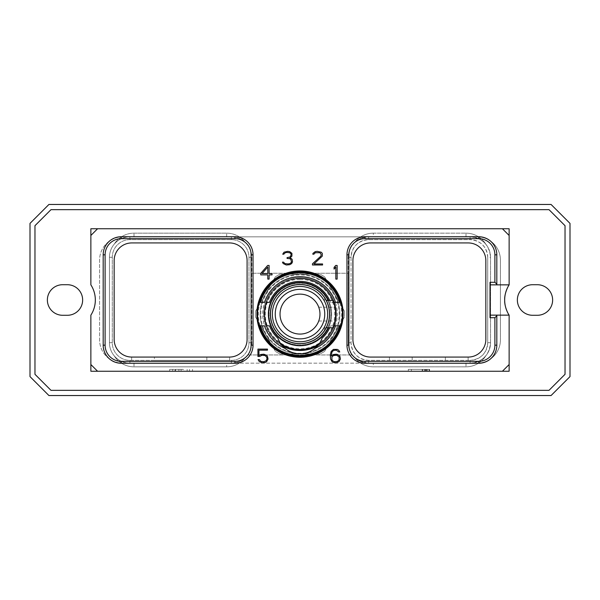<?xml version="1.0" encoding="UTF-8"?>
<svg xmlns="http://www.w3.org/2000/svg" width="600" height="600" viewBox="0 0 600 600"><rect width="100%" height="100%" fill="white"/><g stroke="black" fill="none" stroke-linecap="round" stroke-linejoin="round"><path stroke-width="0.45" stroke-dasharray="3 2.25" d="M490.005 282.285L490.005 284.858L509.123 284.858A27.975 27.975 0 0 0 509.123 284.858L509.123 284.858A27.975 27.975 0 0 1 509.138 284.835L509.138 228.757L90.863 228.757L90.863 235.47L97.575 228.757L90.863 235.47L90.863 284.835L90.863 228.757L509.138 228.757L509.138 235.47L502.425 228.757L509.138 235.47L509.138 284.835A27.975 27.975 0 0 0 509.138 315.165L509.138 364.53L502.425 371.243L97.575 371.243L90.863 364.53L97.575 371.243L90.863 371.243L90.863 315.165A27.975 27.975 0 0 0 90.863 284.835L90.863 228.757L509.138 228.757L509.138 284.835A27.975 27.975 0 0 0 509.138 315.165A27.975 27.975 0 0 1 509.123 315.142L490.005 315.142L490.005 317.715M90.863 364.53L90.863 371.243L509.138 371.243L509.138 315.165L509.138 371.243L90.863 371.243L90.863 315.165A27.975 27.975 0 0 0 90.863 284.835A27.975 27.975 0 0 1 90.863 315.165L90.863 364.53L97.575 371.243M487.725 257.28L487.725 342.72C486.683 353.423 480.803 359.303 470.092 360.353A17.633 17.633 0 0 0 487.725 342.72L487.725 257.28A17.633 17.633 0 0 0 470.092 239.647C480.795 240.683 486.668 246.562 487.725 257.28L490.545 257.28A20.453 20.453 0 0 0 470.092 236.827L129.907 236.827L470.092 236.827C482.52 238.042 489.338 244.868 490.545 257.28A20.453 20.453 0 0 0 470.092 236.827L368.663 236.827C363.225 236.993 358.688 238.725 355.043 242.017A20.453 20.453 0 0 1 368.663 236.827A20.453 20.453 0 0 0 348.21 257.28C349.433 244.845 356.25 238.028 368.663 236.827L477.143 236.827A23.273 23.273 0 0 1 500.415 260.1L500.415 339.9A23.273 23.273 0 0 1 477.143 363.173L470.092 363.173A20.453 20.453 0 0 0 490.545 342.72C489.322 355.155 482.505 361.972 470.092 363.173L368.663 363.173C356.235 361.957 349.418 355.132 348.21 342.72L348.21 257.28L348.21 273.248L251.79 273.248L251.79 257.28A20.453 20.453 0 0 0 231.337 236.827A20.453 20.453 0 0 1 251.79 257.28L251.79 342.72A20.453 20.453 0 0 1 231.337 363.173L470.092 363.173C476.707 362.895 481.935 360.457 485.76 355.875A23.273 23.273 0 0 1 465.998 366.84L373.32 366.84A23.273 23.273 0 0 1 355.043 357.983A20.453 20.453 0 0 0 368.663 363.173L231.337 363.173A20.453 20.453 0 0 0 251.79 342.72L251.79 273.248L348.21 273.248L348.21 342.72A20.453 20.453 0 0 0 368.663 363.173L373.32 363.173L373.32 366.84A23.273 23.273 0 0 1 355.043 357.983C358.688 361.275 363.225 363.007 368.663 363.173L470.092 363.173A20.453 20.453 0 0 0 485.76 355.875A23.273 23.273 0 0 1 465.998 366.84L373.32 366.84M490.545 257.28A20.453 20.453 0 0 0 470.092 236.827C476.707 237.105 481.935 239.542 485.76 244.125A20.453 20.453 0 0 0 470.092 236.827L477.143 236.827A23.273 23.273 0 0 1 500.415 260.1L500.415 339.9A23.273 23.273 0 0 1 477.143 363.173L470.092 363.173A20.453 20.453 0 0 0 490.545 342.72L490.545 257.28L490.545 342.72A20.453 20.453 0 0 1 470.092 363.173L373.32 363.173M129.907 360.353L154.41 360.353L154.41 357.067L154.41 360.353L229.605 360.353L229.605 357.067L229.605 360.353L231.337 360.353A17.633 17.633 0 0 0 248.97 342.72L248.97 257.28A17.633 17.633 0 0 0 231.337 239.647L129.907 239.647A17.633 17.633 0 0 0 112.275 257.28L112.275 342.72A17.633 17.633 0 0 0 129.907 360.353L231.337 360.353A17.633 17.633 0 0 0 248.97 342.72L248.97 257.28A17.633 17.633 0 0 0 231.337 239.647L129.907 239.647A17.633 17.633 0 0 0 112.275 257.28L112.275 342.72A17.633 17.633 0 0 0 129.907 360.353L129.907 363.173A20.453 20.453 0 0 1 109.455 342.72A20.453 20.453 0 0 0 129.907 363.173L122.858 363.173A23.273 23.273 0 0 1 99.585 339.9L99.585 260.1A23.273 23.273 0 0 1 122.858 236.827L129.907 236.827A20.453 20.453 0 0 0 109.455 257.28L109.455 342.72L109.455 257.28A20.453 20.453 0 0 1 129.907 236.827L231.337 236.827A20.453 20.453 0 0 1 244.958 242.017C241.312 238.725 236.775 236.993 231.337 236.827L122.858 236.827A23.273 23.273 0 0 0 99.585 260.1L99.585 339.9A23.273 23.273 0 0 0 122.858 363.173L129.907 363.173A20.453 20.453 0 0 1 109.455 342.72L109.455 257.28A20.453 20.453 0 0 1 129.907 236.827A20.453 20.453 0 0 0 109.455 257.28L109.455 342.72A20.453 20.453 0 0 0 129.907 363.173A20.453 20.453 0 0 1 114.24 355.875A23.273 23.273 0 0 0 134.002 366.84L226.68 366.84A23.273 23.273 0 0 0 244.958 357.983A20.453 20.453 0 0 1 231.337 363.173C236.775 363.007 241.312 361.275 244.958 357.983A23.273 23.273 0 0 1 226.68 366.84L134.002 366.84A23.273 23.273 0 0 1 114.24 355.875C118.065 360.457 123.292 362.895 129.907 363.173L231.337 363.173L226.68 363.173L226.68 366.84M565.035 225.697L565.035 374.303L565.035 225.697L549 209.655L565.035 225.697L549 209.655L51 209.655L34.965 225.697L34.965 374.303L34.965 225.697L34.965 374.303L51 390.345L549 390.345L565.035 374.303L565.035 225.697M62.655 284.715A15.285 15.285 0 0 0 47.37 300A15.285 15.285 0 0 0 62.655 315.285L67.358 315.285A15.285 15.285 0 0 0 82.642 300A15.285 15.285 0 0 0 67.358 284.715L62.655 284.715M537.345 284.715L532.643 284.715A15.285 15.285 0 0 0 517.357 300A15.285 15.285 0 0 0 532.643 315.285L537.345 315.285A15.285 15.285 0 0 0 552.63 300A15.285 15.285 0 0 0 537.345 284.715M549 390.345L565.035 374.303L549 390.345L51 390.345L549 390.345M34.965 374.303L51 390.345L34.965 374.303M48.93 204.458L551.07 204.458L570 223.395L570 376.605L551.07 395.543L48.93 395.543L30 376.605L30 223.395L48.93 204.458M51 209.655L34.965 225.697L51 209.655L549 209.655L51 209.655M496.822 284.858L496.822 254.835A18.082 18.082 0 0 0 478.74 236.745L365.048 236.745A18.082 18.082 0 0 0 346.965 254.835L346.965 345.165A18.082 18.082 0 0 0 365.048 363.255L478.74 363.255A18.082 18.082 0 0 0 496.822 345.165L496.822 315.142M103.177 254.835L103.177 345.165A18.082 18.082 0 0 0 121.26 363.255L234.952 363.255A18.082 18.082 0 0 0 253.035 345.165L253.035 254.835A18.082 18.082 0 0 0 234.952 236.745L121.26 236.745A18.082 18.082 0 0 0 103.177 254.835M490.005 284.858L490.005 315.142M485.842 260.565L485.842 339.435A17.633 17.633 0 0 1 468.127 357.067L468.127 360.353L468.127 357.067L370.545 357.067A17.633 17.633 0 0 1 352.913 339.435L352.913 260.565A17.633 17.633 0 0 1 370.545 242.933L468.21 242.933A17.633 17.633 0 0 1 485.842 260.565M368.663 363.173L368.663 360.36L470.092 360.353L368.663 360.353C357.96 359.317 352.087 353.438 351.03 342.72L351.03 257.28C352.072 246.577 357.952 240.697 368.663 239.647L470.092 239.647M470.092 236.827L470.092 239.64L368.663 239.647A17.633 17.633 0 0 0 351.03 257.28L348.21 257.28M351.03 257.28L351.03 342.72A17.633 17.633 0 0 0 368.663 360.353M389.43 360.353L389.43 357.067L389.43 360.353M247.733 354.952L352.267 354.952L247.733 354.952M265.493 294.18A39.848 39.848 0 0 1 339.24 321.022A39.848 39.848 0 0 1 286.373 351.54A39.848 39.848 0 0 1 300 274.252A39.848 39.848 0 0 1 339.24 321.022A39.848 39.848 0 0 1 286.373 351.54A39.848 39.848 0 0 1 265.493 294.18M114.24 244.125A20.453 20.453 0 0 1 129.907 236.827C123.292 237.105 118.065 239.542 114.24 244.125A23.273 23.273 0 0 1 134.002 233.16L226.68 233.16A23.273 23.273 0 0 1 244.958 242.017A23.273 23.273 0 0 0 226.68 233.16L134.002 233.16A23.273 23.273 0 0 0 114.24 244.125M206.835 360.353L206.835 357.067L229.455 357.067A17.633 17.633 0 0 0 247.087 339.435L247.087 260.565A17.633 17.633 0 0 0 229.455 242.933L131.79 242.933A17.633 17.633 0 0 0 114.157 260.565L114.157 339.435A17.633 17.633 0 0 0 131.79 357.067L206.835 357.067L206.835 360.353M131.64 360.353L131.64 357.067L131.64 360.353M129.907 363.173L226.68 363.173M280.058 274.147L319.942 274.147A44.648 44.648 0 0 1 324.63 276.855A44.648 44.648 0 0 0 319.942 274.147L280.058 274.147A44.648 44.648 0 0 0 275.37 276.855L265.403 294.127L275.37 276.855A44.648 44.648 0 0 1 280.058 274.147M255.435 311.392L265.403 294.127L255.435 311.392A44.648 44.648 0 0 0 255.435 316.808A44.648 44.648 0 0 1 255.435 311.392M255.435 316.808L275.37 351.345A44.648 44.648 0 0 0 280.058 354.053A44.648 44.648 0 0 1 275.37 351.345L255.435 316.808M280.058 354.053L319.942 354.053A44.648 44.648 0 0 0 324.63 351.345A44.648 44.648 0 0 1 319.942 354.053L280.058 354.053M324.63 351.345L344.565 316.808A44.648 44.648 0 0 0 344.565 311.392A44.648 44.648 0 0 1 344.565 316.808L324.63 351.345M344.565 311.392L324.63 276.855L344.565 311.392M373.32 233.16A23.273 23.273 0 0 0 355.043 242.017A23.273 23.273 0 0 1 373.32 233.16L465.998 233.16L373.32 233.16L373.32 236.827M485.76 244.125A23.273 23.273 0 0 0 465.998 233.16A23.273 23.273 0 0 1 485.76 244.125M445.357 360.353L445.357 357.067L445.357 360.353M412.192 360.353L412.192 357.067L412.192 360.353M509.138 235.47L502.425 228.757M509.138 364.53L502.425 371.243L509.138 364.53L509.138 371.243L502.425 371.243M256.845 314.1A43.155 43.155 0 0 1 300 270.945A43.155 43.155 0 0 1 343.155 314.1A43.155 43.155 0 0 1 300 357.255A43.155 43.155 0 0 1 256.845 314.1M300 355.725A41.625 41.625 0 0 0 341.625 314.1A41.625 41.625 0 0 0 300 272.475A41.625 41.625 0 0 0 258.375 314.1A41.625 41.625 0 0 0 300 355.725M300 271.657A42.443 42.443 0 0 1 342.442 314.1A42.443 42.443 0 0 1 300 356.543A42.443 42.443 0 0 1 257.558 314.1A42.443 42.443 0 0 1 300 271.657M277.882 338.197A32.715 32.715 0 0 1 269.475 325.853L266.618 325.853A35.392 35.392 0 0 1 266.618 302.347L269.475 302.347A32.715 32.715 0 0 1 330.525 302.347L333.382 302.347A35.392 35.392 0 0 1 333.382 325.853L330.525 325.853L333.382 325.853A35.392 35.392 0 0 0 333.382 302.347L330.525 302.347A32.715 32.715 0 0 0 329.715 300.42M264.48 325.853L259.972 325.853M259.605 325.853L259.222 325.853M264.48 302.347L259.972 302.347M259.605 302.347L259.222 302.347M340.778 302.347L340.395 302.347M339.877 302.347L335.52 302.347M340.778 325.853L340.395 325.853M339.877 325.853L335.52 325.853M278.625 340.035L278.993 340.8M279.112 341.032L279.577 341.888M279.638 341.993L280.072 342.72M280.125 342.803L284.707 348.105A23.497 23.497 0 0 0 314.962 348.39M300 282.472A31.628 31.628 0 0 0 268.373 314.1A31.628 31.628 0 0 0 300 345.728A31.628 31.628 0 0 0 331.627 314.1A31.628 31.628 0 0 0 300 282.472M319.312 343.657L319.92 342.735M320.093 342.457L320.812 341.183M322.118 338.197A32.715 32.715 0 0 0 330.525 325.853A32.715 32.715 0 0 1 329.715 327.78M300 349.493A35.392 35.392 0 0 0 335.392 314.1A35.392 35.392 0 0 0 266.055 304.103A35.392 35.392 0 0 0 280.815 343.837A35.392 35.392 0 0 1 300 278.707A35.392 35.392 0 0 1 319.185 343.837L315.293 348.105A37.29 37.29 0 0 0 329.355 291.105A37.29 37.29 0 0 0 270.645 291.105A37.29 37.29 0 0 0 284.707 348.105M282.593 346.05A36.39 36.39 0 0 1 300 277.71A36.39 36.39 0 0 1 317.407 346.05M281.347 344.565A35.723 35.723 0 0 1 300 278.377A35.723 35.723 0 0 1 318.653 344.565M335.722 314.1C334.987 323.01 334.987 323.01 335.722 314.1C334.987 323.01 334.987 323.01 335.722 314.1C334.987 305.19 334.987 305.19 335.722 314.1C334.987 305.19 334.987 305.19 335.722 314.1M300 278.377A35.723 35.723 0 0 1 335.722 314.1A35.723 35.723 0 0 1 300 349.822A35.723 35.723 0 0 1 264.278 314.1A35.723 35.723 0 0 1 300 278.377A35.723 35.723 0 0 0 264.278 314.1A35.723 35.723 0 0 0 300 349.822A35.723 35.723 0 0 0 335.722 314.1A35.723 35.723 0 0 0 300 278.377M300 284.82A29.28 29.28 0 0 1 329.28 314.1A29.28 29.28 0 0 1 300 343.38A29.28 29.28 0 0 1 270.72 314.1A29.28 29.28 0 0 1 300 284.82A29.28 29.28 0 0 1 329.28 314.1A29.28 29.28 0 0 1 300 343.38A29.28 29.28 0 0 1 270.72 314.1A29.28 29.28 0 0 1 300 284.82A29.28 29.28 0 0 0 270.72 314.1A29.28 29.28 0 0 0 300 343.38A29.28 29.28 0 0 0 329.28 314.1A29.28 29.28 0 0 0 300 284.82M260.805 314.1A39.195 39.195 0 0 1 300 274.905A39.195 39.195 0 0 1 339.195 314.1A39.195 39.195 0 0 1 300 353.295A39.195 39.195 0 0 1 260.805 314.1M263.61 314.1A36.39 36.39 0 0 1 300 277.71A36.39 36.39 0 0 1 336.39 314.1A36.39 36.39 0 0 1 300 350.49A36.39 36.39 0 0 1 263.61 314.1M300 294.127A19.973 19.973 0 0 1 319.972 314.1A19.973 19.973 0 0 1 300 334.072A19.973 19.973 0 0 1 280.028 314.1A19.973 19.973 0 0 1 300 294.127M300 284.49A29.61 29.61 0 0 1 329.61 314.1A29.61 29.61 0 0 1 300 343.71A29.61 29.61 0 0 1 270.39 314.1A29.61 29.61 0 0 1 300 284.49M324.577 330.608L324.577 327.78L333 327.78A35.723 35.723 0 0 0 333 300.42L326.265 300.42A29.61 29.61 0 0 1 326.265 327.78L324.577 330.608L324.577 327.78L326.265 327.78A29.61 29.61 0 0 0 326.265 300.42L324.577 297.593L324.577 300.42L324.577 297.593M328.522 300.42A31.628 31.628 0 0 1 328.522 327.78M267.675 265.447L260.745 273.405L260.745 274.897L267.795 274.897L267.795 279.097L269.108 279.097L269.108 274.897L272.048 274.897L272.048 273.548L269.108 273.548L269.108 265.447L267.675 265.447M262.08 273.548L267.795 267.022L267.795 273.548L262.08 273.548M259.68 356.452L262.08 355.252L265.14 355.567L266.715 357.18L267.03 358.815L266.093 360.743L263.895 361.702L260.835 361.388L259.32 359.603L258.06 359.603L259.327 361.612L262.132 362.752L265.252 362.468L266.655 361.612L268.05 359.032L267.487 356.49L266.655 355.35L263.85 354.202L260.722 354.495L258.945 355.582L258.945 350.153L267.465 350.153L267.465 349.103L257.925 349.103L257.925 356.452L259.68 356.452M339.87 356.205L337.635 354.495L336.225 354.202L333.397 354.487L331.32 355.905L331.928 352.08L333.502 350.475L336.285 350.153L338.722 351.952L339.757 351.952L338.737 350.25L337.343 349.395L333.397 349.395L331.163 351.39L330.308 354.892L330.593 359.017L331.995 361.612L333.397 362.468L336.225 362.752L339.03 361.612L340.425 359.032L339.87 356.205M339.09 356.858L339.097 359.775L337.522 361.38L334.447 361.702L332.558 360.743L331.928 359.775L331.935 356.858L333.502 355.575L336.577 355.252L339.09 356.858M337.14 279.097L337.14 265.447L335.707 265.447L334.065 267.405L334.065 269.1L335.827 267L335.827 279.097L337.14 279.097M312.442 263.82L312.442 264.998L322.567 264.998L322.567 263.947L313.98 263.947L322.29 256.132L322.298 253.335L321.188 252.202L317.228 251.347L315.225 251.64L313.013 253.335L312.803 254.197L313.86 254.197L315.36 252.712L319.65 252.712L320.61 253.358L321.255 255.075L320.625 256.358L312.442 263.82M291.668 263.558L292.493 261.885L292.215 259.612L291.683 258.803L289.913 258.082L291.915 256.132L291.923 253.335L289.71 251.64L287.707 251.347L284.04 252.202L282.72 254.197L283.778 254.197L285.285 252.712L286.815 252.397L289.575 252.712L290.528 253.358L291.18 254.355L290.55 256.35L289.905 257.017L287.062 257.647L287.062 258.397L289.868 258.705L290.835 259.365L291.472 261.975L290.498 263.303L288.33 263.947L285 263.632L283.47 262.147L282.45 262.147L283.185 263.558L286.282 264.998L289.695 264.705L291.668 263.558M183.278 371.243L169.657 371.243L192.532 371.243L183.278 371.243L183.278 369.36L169.657 369.36L183.278 369.36M425.812 371.243L408.322 371.243L429.607 371.243L425.812 371.243L425.812 369.36L427.335 369.36L425.812 369.36M178.905 371.243L178.905 369.36M192.532 371.243L192.532 369.36M189.48 371.243L189.48 369.36M187.132 371.243L187.132 369.36M175.058 371.243L175.058 369.36M172.703 371.243L172.703 369.36M169.657 371.243L169.657 369.36M181.095 369.36L175.493 369.36L181.095 369.36L181.095 371.243L186.69 371.243L186.69 369.36M186.69 371.243L181.095 371.243M175.493 371.243L175.493 369.36M427.335 371.243L427.335 369.36L429.045 369.36L427.335 369.36L427.335 371.243M429.045 371.243L429.045 369.36L429.607 369.36L427.32 369.36L429.607 369.36L429.045 369.36L429.045 371.243M429.607 371.243L429.607 369.36L429.607 371.243M427.32 371.243L427.32 369.36L425.04 369.36L427.32 369.36L427.32 371.243M425.04 371.243L425.04 369.36L422.175 369.36L425.04 369.36L425.04 371.243M422.175 371.243L422.175 369.36L408.322 369.36L422.175 369.36L422.175 371.243M408.322 371.243L408.322 369.36L408.322 371.243M411.397 369.36L426.533 369.36L411.397 369.36L411.397 371.243L422.82 371.243L422.82 369.36L422.82 371.243L426.533 371.243L411.397 371.243L411.397 369.36L411.397 371.243L422.82 371.243L411.397 371.243L411.397 369.36M424.673 371.243L424.673 369.36L424.673 371.243L422.82 371.243L425.918 371.243L425.918 369.36L425.918 371.243L424.673 371.243L424.673 369.36L424.673 371.243M426.533 371.243L426.533 369.36L426.533 371.243L426.533 369.36L426.533 371.243L425.918 371.243L426.533 371.243M425.918 371.243L425.918 369.36L425.918 371.243M422.82 371.243L422.82 369.36L422.82 371.243M90.863 235.47L97.575 228.757M470.092 360.353L470.092 363.173M351.03 342.72L348.21 342.72M368.663 239.647L368.663 236.827M487.725 342.72L490.545 342.72M112.275 257.28L109.455 257.28M129.907 239.647L129.907 236.827M112.275 342.72L109.455 342.72M231.337 360.353L231.337 363.173M248.97 342.72L251.79 342.72M248.97 257.28L251.79 257.28M231.337 239.647L231.337 236.827M134.002 236.827L134.002 233.16M226.68 236.827L226.68 233.16M134.002 363.173L134.002 366.84M465.998 236.827L465.998 233.16M465.998 363.173L465.998 366.84M300 279.368A34.733 34.733 0 0 1 334.733 314.1A34.733 34.733 0 0 1 300 348.832A34.733 34.733 0 0 1 265.267 314.1A34.733 34.733 0 0 1 300 279.368M300 283.23A30.87 30.87 0 0 0 269.13 314.1A30.87 30.87 0 0 0 300 344.97A30.87 30.87 0 0 0 330.87 314.1A30.87 30.87 0 0 0 300 283.23M300 283.08A31.02 31.02 0 0 1 331.02 314.1A31.02 31.02 0 0 1 300 345.12A31.02 31.02 0 0 1 268.98 314.1A31.02 31.02 0 0 1 300 283.08M318.743 307.192L335.048 307.192M318.743 321.007L335.048 321.007"/><path stroke-width="0.9" d="M551.07 204.458L48.93 204.458L30 223.395L30 376.605L48.93 395.543L551.07 395.543L570 376.605L570 223.395L551.07 204.458M549 209.655L565.035 225.697L565.035 374.303L549 390.345L51 390.345L34.965 374.303L34.965 225.697L51 209.655L549 209.655M62.655 284.715A15.285 15.285 0 0 0 47.37 300A15.285 15.285 0 0 0 62.655 315.285L67.358 315.285A15.285 15.285 0 0 0 82.642 300A15.285 15.285 0 0 0 67.358 284.715L62.655 284.715M537.345 284.715L532.643 284.715A15.285 15.285 0 0 0 517.357 300A15.285 15.285 0 0 0 532.643 315.285L537.345 315.285A15.285 15.285 0 0 0 552.63 300A15.285 15.285 0 0 0 537.345 284.715M509.138 235.47L502.425 228.757L509.138 228.757L509.138 284.858C509.325 284.168 504.217 292.575 504.675 300.225C504.375 307.763 509.34 315.81 509.123 315.142A27.975 27.975 0 0 1 509.123 284.858L490.005 284.858M502.425 371.243L509.138 371.243L509.138 364.53L502.425 371.243L97.575 371.243L90.863 364.53L90.863 315.165A27.975 27.975 0 0 0 90.863 284.835L90.863 235.47L97.575 228.757L502.425 228.757M496.822 254.835L494.903 254.835L494.903 282.285L496.822 284.205L496.822 254.835A18.082 18.082 0 0 0 478.74 236.745L365.048 236.745A18.082 18.082 0 0 0 346.965 254.835L346.965 345.165A18.082 18.082 0 0 0 365.048 363.255L478.74 363.255A18.082 18.082 0 0 0 496.822 345.165L496.822 315.142L509.138 315.142L509.138 364.53M496.822 315.142L490.005 315.142M256.845 314.1A43.155 43.155 0 0 1 300 270.945A43.155 43.155 0 0 1 343.155 314.1A43.155 43.155 0 0 1 300 357.255A43.155 43.155 0 0 1 256.845 314.1M267.675 265.447L260.745 273.405L260.745 274.897L267.795 274.897L267.795 279.097L269.108 279.097L269.108 274.897L272.048 274.897L272.048 273.548L269.108 273.548L269.108 265.447L267.675 265.447M259.68 356.452L262.08 355.252L265.14 355.567L266.715 357.18L267.03 358.815L266.093 360.743L263.895 361.702L260.835 361.388L259.32 359.603L258.06 359.603L259.327 361.612L262.132 362.752L265.252 362.468L266.655 361.612L268.05 359.032L267.487 356.49L266.655 355.35L263.85 354.202L260.722 354.495L258.945 355.582L258.945 350.153L267.465 350.153L267.465 349.103L257.925 349.103L257.925 356.452L259.68 356.452M339.87 356.205L337.635 354.495L336.225 354.202L333.397 354.487L331.32 355.905L331.928 352.08L333.502 350.475L336.285 350.153L338.722 351.952L339.757 351.952L338.737 350.25L337.343 349.395L333.397 349.395L331.163 351.39L330.308 354.892L330.593 359.017L331.995 361.612L333.397 362.468L336.225 362.752L339.03 361.612L340.425 359.032L339.87 356.205M337.14 279.097L337.14 265.447L335.707 265.447L334.065 267.405L334.065 269.1L335.827 267L335.827 279.097L337.14 279.097M312.442 263.82L312.442 264.998L322.567 264.998L322.567 263.947L313.98 263.947L322.29 256.132L322.298 253.335L321.188 252.202L317.228 251.347L315.225 251.64L313.013 253.335L312.803 254.197L313.86 254.197L315.36 252.712L319.65 252.712L320.61 253.358L321.255 255.075L320.625 256.358L312.442 263.82M291.668 263.558L292.493 261.885L292.215 259.612L291.683 258.803L289.913 258.082L291.915 256.132L291.923 253.335L289.71 251.64L287.707 251.347L284.04 252.202L282.72 254.197L283.778 254.197L285.285 252.712L286.815 252.397L289.575 252.712L290.528 253.358L291.18 254.355L290.55 256.35L289.905 257.017L287.062 257.647L287.062 258.397L289.868 258.705L290.835 259.365L291.472 261.975L290.498 263.303L288.33 263.947L285 263.632L283.47 262.147L282.45 262.147L283.185 263.558L286.282 264.998L289.695 264.705L291.668 263.558M494.903 282.285L490.005 282.285L490.005 317.715L494.903 317.715L494.903 345.165A16.17 16.17 0 0 1 478.74 361.335L365.048 361.335A16.17 16.17 0 0 1 348.877 345.165L348.877 254.835A16.17 16.17 0 0 1 365.048 238.665L478.74 238.665A16.17 16.17 0 0 1 494.903 254.835M485.842 260.565L485.842 339.435A17.633 17.633 0 0 1 468.21 357.067L370.545 357.067A17.633 17.633 0 0 1 352.913 339.435L352.913 260.565A17.633 17.633 0 0 1 370.545 242.933L468.21 242.933A17.633 17.633 0 0 1 485.842 260.565M496.822 315.795L494.903 317.715M496.822 284.205L496.822 284.858M131.79 357.067L229.455 357.067A17.633 17.633 0 0 0 247.087 339.435L247.087 260.565A17.633 17.633 0 0 0 229.455 242.933L131.79 242.933A17.633 17.633 0 0 0 114.157 260.565L114.157 339.435A17.633 17.633 0 0 0 131.79 357.067M105.097 345.165A16.17 16.17 0 0 0 121.26 361.335L234.952 361.335A16.17 16.17 0 0 0 251.123 345.165L251.123 254.835A16.17 16.17 0 0 0 234.952 238.665L121.26 238.665A16.17 16.17 0 0 0 105.097 254.835L105.097 345.165L103.177 345.165A18.082 18.082 0 0 0 121.26 363.255L234.952 363.255L234.952 361.335M103.177 345.165L103.177 254.835A18.082 18.082 0 0 1 121.26 236.745L234.952 236.745A18.082 18.082 0 0 1 253.035 254.835L253.035 345.165A18.082 18.082 0 0 1 234.952 363.255M90.863 235.47L90.863 228.757L97.575 228.757M97.575 371.243L90.863 371.243L90.863 364.53M340.778 325.853C333.99 345.12 320.4 355.35 300 356.543C279.6 355.35 266.01 345.12 259.222 325.853L260.197 325.853C266.903 344.543 280.17 354.457 300 355.597C319.83 354.457 333.097 344.543 339.803 325.853L340.778 325.853A42.443 42.443 0 0 0 340.778 302.347L339.803 302.347C333.097 283.657 319.83 273.743 300 272.603C280.17 273.743 266.903 283.657 260.197 302.347L259.222 302.347A42.443 42.443 0 0 0 259.222 325.853M259.222 302.347C266.01 283.08 279.6 272.85 300 271.657C320.4 272.85 333.99 283.08 340.778 302.347M329.715 300.42A32.715 32.715 0 0 0 269.475 302.347L266.618 302.347A35.392 35.392 0 0 0 266.618 325.853L269.475 325.853A32.715 32.715 0 0 0 277.882 338.197L278.625 340.035M339.803 325.853L335.52 325.853A37.41 37.41 0 0 1 314.962 348.39A23.497 23.497 0 0 1 285.038 348.39A37.41 37.41 0 0 1 264.48 325.853L260.197 325.853M339.803 302.347L335.52 302.347A37.41 37.41 0 0 0 264.48 302.347L260.197 302.347M333.735 302.347L335.52 302.347L333.735 302.347M340.395 302.347L339.877 302.347M340.395 325.853L339.877 325.853M335.52 325.853L333.735 325.853L335.52 325.853M285.038 348.39C281.798 345.72 279.413 342.322 277.882 338.197M300 349.493A35.392 35.392 0 0 1 280.815 343.837L280.815 343.837A35.392 35.392 0 0 0 319.185 343.837L319.312 343.657M320.812 341.183L322.118 338.197A32.715 32.715 0 0 0 329.715 327.78M315.293 348.105A23.497 23.497 0 0 1 314.962 348.39C318.202 345.72 320.587 342.322 322.118 338.197M282.593 346.05A36.39 36.39 0 0 0 317.407 346.05M318.653 344.565A35.723 35.723 0 0 1 281.347 344.565M319.972 314.1C318.638 305.183 318.638 305.183 319.972 314.1C318.638 305.183 318.638 305.183 319.972 314.1C318.638 323.017 318.638 323.017 319.972 314.1C318.638 323.017 318.638 323.017 319.972 314.1M300 334.072A19.973 19.973 0 0 0 319.972 314.1A19.973 19.973 0 0 0 300 294.127A19.973 19.973 0 0 0 280.028 314.1A19.973 19.973 0 0 0 300 334.072M300 338.858A24.758 24.758 0 0 0 324.757 314.1A24.758 24.758 0 0 0 300 289.343A24.758 24.758 0 0 0 275.243 314.1A24.758 24.758 0 0 0 300 338.858M300 286.455A27.645 27.645 0 0 0 272.355 314.1A27.645 27.645 0 0 0 300 341.745A27.645 27.645 0 0 0 327.645 314.1A27.645 27.645 0 0 0 300 286.455M300 284.49A29.61 29.61 0 0 0 270.39 314.1A29.61 29.61 0 0 0 300 343.71A29.61 29.61 0 0 0 329.61 314.1A29.61 29.61 0 0 0 300 284.49M324.577 297.593L326.265 300.42L333 300.42A35.723 35.723 0 0 1 333 327.78L326.265 327.78L324.577 330.608M328.522 300.42A31.628 31.628 0 0 0 268.373 314.1A31.628 31.628 0 0 0 328.522 327.78M262.08 273.548L267.795 267.022L267.795 273.548L262.08 273.548M339.09 356.858L339.097 359.775L337.522 361.38L334.447 361.702L332.558 360.743L331.928 359.775L331.935 356.858L333.502 355.575L336.577 355.252L339.09 356.858M478.74 363.255L478.74 361.335M496.822 345.165L494.903 345.165M365.048 363.255L365.048 361.335M346.965 345.165L348.877 345.165M346.965 254.835L348.877 254.835M365.048 236.745L365.048 238.665M478.74 236.745L478.74 238.665M121.26 363.255L121.26 361.335M253.035 345.165L251.123 345.165M253.035 254.835L251.123 254.835M234.952 236.745L234.952 238.665M121.26 236.745L121.26 238.665M103.177 254.835L105.097 254.835"/></g></svg>
